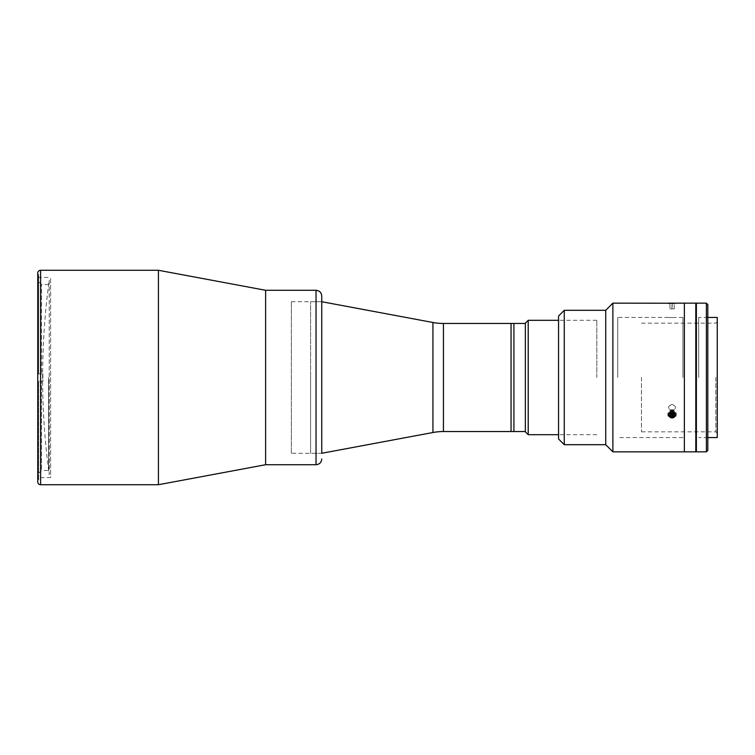 <?xml version="1.0" encoding="UTF-8"?>
<svg xmlns="http://www.w3.org/2000/svg" width="755" height="755" viewBox="0 0 755 755"><rect width="100%" height="100%" fill="white"/><g stroke="black" fill="none" stroke-linecap="round" stroke-linejoin="round"><path stroke-width="0.57" stroke-dasharray="3.77 2.83" d="M673.951 417.213A3.482 3.02 180 0 1 670.185 412.136A3.482 3.02 180 0 1 673.951 417.213M674.385 417.572A4.285 3.718 180 0 1 668.458 416.449A4.285 3.718 180 0 1 669.751 411.315A4.285 3.718 180 0 1 675.678 412.438A4.285 3.718 180 0 1 674.385 417.572M669.874 413.693L669.874 410.833L669.874 413.693L671.95 412.532L674.158 413.514L674.272 415.656L672.186 416.817L669.987 415.835M672.186 416.817L672.186 413.957L669.987 412.976M672.186 413.957L674.272 412.796L674.272 415.656M674.272 412.796L674.158 413.514M669.874 410.833L671.95 409.672L674.158 410.654M671.95 409.672L671.95 412.532M49.217 280.275L49.217 474.725A720.581 720.581 0 0 1 49.217 280.275L49.217 474.725M37.75 481.869L37.75 273.131M37.75 477.585L37.75 277.415L37.75 477.585L50.613 477.585L50.613 277.415L50.613 477.585M37.75 277.415L50.613 277.415M158.418 484.729L158.418 270.271M265.618 464.712L265.618 290.288L265.618 464.712M513.91 431.539L513.91 323.461M291.355 453.274L291.355 301.726L291.355 453.274L321.753 453.274L321.753 301.726L321.753 453.274L310.579 453.274L310.579 377.5L310.579 453.274M291.355 301.726L321.753 301.726L321.753 453.274L321.753 301.726L310.579 301.726L310.579 377.5L310.579 301.726M513.91 423.97C513.91 428.557 513.91 428.557 513.91 423.97C513.91 419.374 513.91 419.374 513.91 423.97M513.91 354.265C513.91 358.861 513.91 358.861 513.91 354.265C513.91 349.678 513.91 349.678 513.91 354.265C513.91 358.861 513.91 358.861 513.91 354.265C513.91 349.678 513.91 349.678 513.91 354.265M513.91 418.959L513.91 336.041L513.91 418.959M42.931 381.077L41.506 381.077L41.506 470.431L41.506 381.077L42.931 381.077L42.931 373.923L41.506 373.923L41.506 284.569L41.506 373.923L38.647 373.923L38.647 281.709L38.647 373.923L42.931 373.923L38.647 373.923L42.931 373.923L42.931 381.077L38.647 381.077L38.647 480.444L38.647 381.077L38.647 473.291L38.647 381.077L42.931 381.077M48.65 377.5L48.65 470.431L48.65 377.5M38.647 373.923L38.647 274.556L38.647 373.923M525.348 323.168L525.348 431.832M528.207 434.691L528.207 320.309M596.827 377.5L596.827 320.309L596.827 377.5M525.348 354.265C525.348 360.512 525.348 360.512 525.348 354.265C525.348 348.027 525.348 348.027 525.348 354.265C525.348 360.512 525.348 360.512 525.348 354.265C525.348 348.027 525.348 348.027 525.348 354.265M525.348 423.97C525.348 430.208 525.348 430.208 525.348 423.97C525.348 417.723 525.348 417.723 525.348 423.97M525.348 377.5L525.348 323.461L525.348 377.5M717.25 317.449L717.25 437.551M698.668 377.5L698.668 317.449L698.668 377.5M715.825 377.5L715.825 431.832L715.825 377.5M641.476 377.5L641.476 431.832L641.476 377.5M695.808 303.151L695.808 451.849M684.37 303.151L684.37 451.849L684.37 303.151M695.808 377.5L695.808 319.167L695.808 377.5M706.387 303.151L706.387 451.849M696.374 303.151L696.374 451.849M707.812 304.586L707.812 450.414M707.812 377.5L707.812 320.309L707.812 377.5M695.808 357.115L695.808 303.444L695.808 357.115L696.374 357.115L696.374 303.444L696.374 357.115M696.374 397.885L696.374 451.556L696.374 397.885L695.808 397.885L695.808 451.556L695.808 397.885M558.549 316.024L558.549 438.976M564.268 310.305L564.268 444.695M605.727 310.305L605.727 444.695M612.881 303.151L612.881 451.849M672.073 411.532C667.458 413.646 667.458 415.703 672.073 417.723C676.678 415.712 676.678 413.646 672.073 411.532L674.007 412.041M672.073 417.723L670.147 417.251M672.073 303.236C676.678 303.142 676.678 303.142 672.073 303.236C676.678 303.142 676.678 303.142 672.073 303.236C667.458 303.142 667.458 303.142 672.073 303.236L670.129 303.217M672.073 317.562C667.458 317.44 667.458 317.44 672.073 317.562C667.458 317.44 667.458 317.44 672.073 317.562C676.678 317.44 676.678 317.44 672.073 317.562C676.678 317.44 676.678 317.44 672.073 317.562M617.741 377.5L617.741 317.449L617.741 377.5M682.935 377.5L682.935 317.449L682.935 377.5M672.073 404.378C667.458 406.492 667.458 408.559 672.073 410.569C676.678 408.559 676.678 406.501 672.073 404.378C676.678 406.492 676.678 408.559 672.073 410.569C667.458 408.568 667.458 406.501 672.073 404.378M511.05 431.539L511.05 323.461M511.05 354.265C511.05 347.838 511.05 347.838 511.05 354.265C511.05 360.692 511.05 360.692 511.05 354.265C511.05 347.838 511.05 347.838 511.05 354.265C511.05 360.692 511.05 360.692 511.05 354.265M511.05 423.97C511.05 417.534 511.05 417.534 511.05 423.97C511.05 430.397 511.05 430.397 511.05 423.97M675.555 303.151L668.581 303.151M674.385 303.614L667.779 303.614L674.385 303.614M669.874 303.151L669.987 308.87L669.874 303.151L674.272 303.151L669.987 303.151M672.186 303.151L672.186 308.87L669.987 308.87M672.186 308.87L674.272 308.87L674.272 303.151M674.272 308.87L674.158 303.151M669.874 308.87L674.158 308.87M671.95 308.87L671.95 303.151M674.385 411.315A4.285 3.718 180 0 0 668.458 412.438A4.285 3.718 180 0 0 669.751 417.572A4.285 3.718 180 0 0 675.678 416.449A4.285 3.718 180 0 0 674.385 411.315M672.186 412.532L672.186 409.672L669.987 410.654L669.874 415.656M669.987 410.654L669.987 413.514M672.186 409.672L674.272 410.833L674.272 413.693M674.272 410.833L674.158 413.627M673.507 413.259L674.158 412.976M669.874 412.796L670.638 413.221M40.61 484.729L40.61 270.271M443.44 431.539L443.44 323.461M432.936 432.511L432.936 322.489M316.034 290.288L316.034 464.712M38.647 473.291L41.506 470.431L48.65 470.431M48.65 284.569L41.506 284.569L38.647 281.709M596.827 320.309L558.549 320.309M596.827 434.691L558.549 434.691M707.812 317.449L698.668 317.449M641.476 431.832L715.825 431.832L717.25 433.257M717.25 321.743L715.825 323.168L641.476 323.168M707.812 437.551L698.668 437.551M682.935 317.449L675.649 317.449M668.496 317.449L617.741 317.449M682.935 437.551L617.741 437.551M668.581 303.161L667.779 303.614M675.565 303.161L676.357 303.614"/><path stroke-width="1.13" d="M37.75 273.131A2.86 2.86 0 0 1 40.61 270.271L158.418 270.271L158.418 484.729L40.61 484.729A2.86 2.86 0 0 1 37.75 481.869L37.75 273.131M443.44 431.539L513.91 431.539L513.91 323.461L443.44 323.461L443.44 431.539A57.191 57.191 0 0 0 432.936 432.511L321.753 453.274L321.753 296.007C321.413 292.534 319.507 290.628 316.034 290.288L316.034 464.712L265.618 464.712L265.618 290.288L265.618 464.712L158.418 484.729M316.034 290.288L265.618 290.288L158.418 270.271M443.44 323.461A57.191 57.191 0 0 1 432.936 322.489L321.753 301.726L321.753 296.007M528.207 434.691L525.348 431.832L525.348 323.168L528.207 320.309L528.207 434.691L558.549 434.691M321.753 453.274L321.753 301.726M707.812 437.551L717.25 437.551L717.25 317.449L707.812 317.449M612.881 451.849L612.881 303.151L605.727 310.305L605.727 444.695L612.881 451.849L684.37 451.849L684.37 377.5L684.37 451.849L695.808 451.849L695.808 303.151L675.649 303.151M684.37 377.5L684.37 303.151L684.37 377.5M706.387 377.5L706.387 303.151L696.374 303.151L696.374 451.849L706.387 451.849L706.387 377.5M706.387 451.849L707.812 450.414L707.812 304.586L706.387 303.151M695.808 357.115L696.374 357.115M695.808 397.885L696.374 397.885M558.549 438.976L558.549 316.024L564.268 310.305L564.268 444.695L558.549 438.976M670.147 417.251L672.073 411.532M674.007 412.041L672.073 417.723M670.129 303.217L612.881 303.151M525.348 323.461L511.05 323.461L511.05 431.539L525.348 431.539M668.581 303.161L675.565 303.161M673.951 412.136A3.482 3.02 180 0 0 670.185 417.213A3.482 3.02 180 0 0 673.951 412.136M670.638 413.221L671.95 413.957L671.95 416.817L669.874 415.656L669.987 413.514L672.186 412.532L674.272 413.693L674.158 415.835L674.158 413.627M671.95 416.817L674.158 415.835M671.95 413.957L673.507 413.259M40.61 270.271L40.61 484.729M432.936 322.489L432.936 432.511M558.549 320.309L528.207 320.309M316.034 464.712C319.507 464.372 321.413 462.466 321.753 458.993M696.374 303.444L695.808 303.444M696.374 451.556L695.808 451.556M605.727 444.695L564.268 444.695M605.727 310.305L564.268 310.305"/></g></svg>
